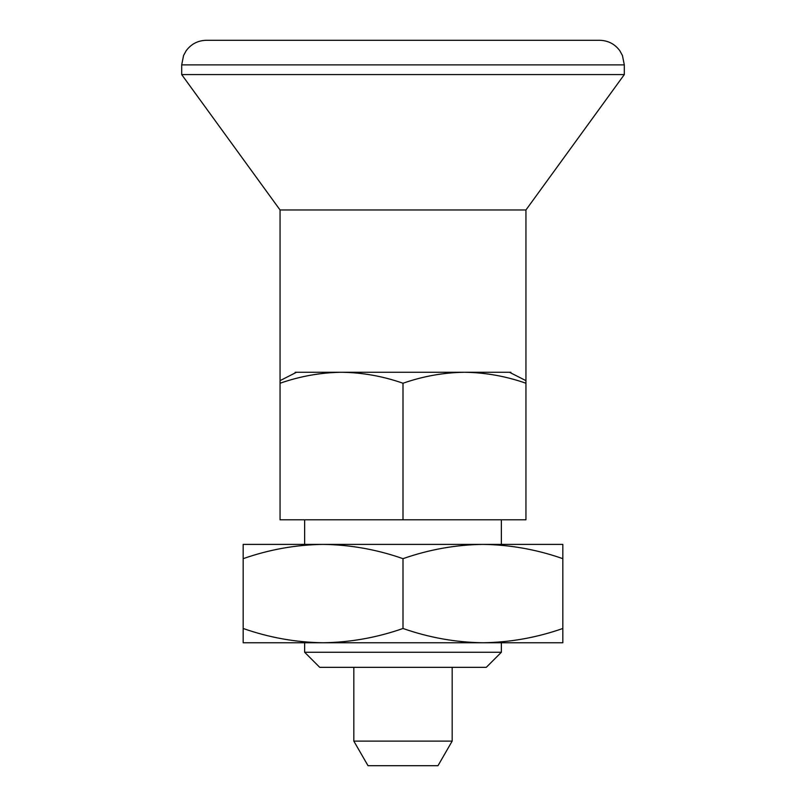 <?xml version="1.0" encoding="UTF-8"?>
<svg xmlns="http://www.w3.org/2000/svg" width="806" height="806" viewBox="0 0 806 806"><rect width="100%" height="100%" fill="white"/><g stroke="black" fill="none" stroke-linecap="round" stroke-linejoin="round"><path stroke-width="1.21" d="M562.83 628.478C536.746 637.617 510.107 642.382 482.915 642.755L562.83 642.755L562.83 558.669C536.806 549.531 510.168 544.775 482.915 544.393L323.085 544.393C350.328 544.775 376.966 549.531 403 558.669C429.094 549.521 455.733 544.765 482.915 544.393L562.83 544.393L562.83 558.669M403 628.478C376.906 637.617 350.267 642.382 323.085 642.755L482.915 642.755C455.672 642.372 429.034 637.606 403 628.478L403 558.669M243.17 558.669C269.254 549.521 295.893 544.765 323.085 544.393L243.17 544.393L243.17 628.478C269.194 637.606 295.832 642.372 323.085 642.755L243.17 642.755L243.17 628.478M403 383.243L403 519.799L280.055 519.799L280.055 383.243C300.124 376.231 320.617 372.574 341.522 372.261C362.488 372.553 382.981 376.221 403 383.243C423.079 376.231 443.562 372.574 464.478 372.261C485.434 372.553 505.926 376.221 525.945 383.243L525.945 209.973L280.055 209.973L181.693 74.585L181.693 64.893L183.566 55.483L186.166 50.748C191.173 43.998 197.883 40.522 206.286 40.3L599.714 40.3C608.117 40.522 614.827 43.998 619.834 50.748L622.433 55.483L624.307 64.893L181.693 64.893M403 519.799L525.945 519.799L525.945 383.243M280.055 383.243L280.055 209.973M525.945 380.644L509.473 372.261L296.527 372.261L280.055 380.644M525.945 209.973L624.307 74.585L181.693 74.585M501.362 652.255L304.638 652.255L319.73 667.338L486.27 667.338L501.362 652.255L501.362 642.755M501.362 544.393L501.362 519.799M295.137 372.956L295.137 372.261L296.527 372.261M510.863 372.956L510.863 372.261L509.473 372.261M353.824 741.107L452.176 741.107L437.98 765.7L368.02 765.7L353.824 741.107L353.824 667.338M304.638 652.255L304.638 642.755M304.638 544.393L304.638 519.799M452.176 741.107L452.176 667.338M624.307 74.585L624.307 64.893"/></g></svg>
